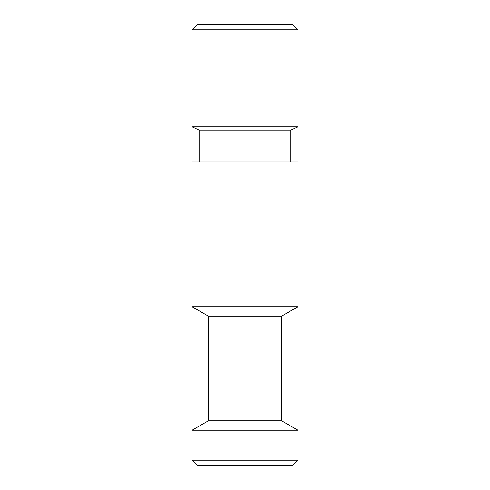 <?xml version="1.0" encoding="UTF-8"?>
<svg xmlns="http://www.w3.org/2000/svg" width="490" height="490" viewBox="0 0 490 490"><rect width="100%" height="100%" fill="white"/><g stroke="black" fill="none" stroke-linecap="round" stroke-linejoin="round"><path stroke-width="0.73" d="M197.372 24.5L292.628 24.5L297.92 29.792L192.08 29.792L197.372 24.5M199.136 161.853L199.136 130.101L192.08 126.812L297.92 126.812L297.92 29.792M192.08 126.812L192.08 29.792M199.136 130.101L290.864 130.101L297.92 126.812M290.864 161.853L290.864 130.101M192.08 306.74L297.92 306.74L297.92 161.853L192.08 161.853L192.08 306.74L208.397 316.16L281.603 316.16L297.92 306.74M208.397 316.16L208.397 420.8L281.603 420.8L281.603 316.16M208.397 420.8L192.08 430.22L297.92 430.22L281.603 420.8M297.92 460.208L292.628 465.5L197.372 465.5L192.08 460.208L297.92 460.208L297.92 430.22M192.08 460.208L192.08 430.22"/></g></svg>
